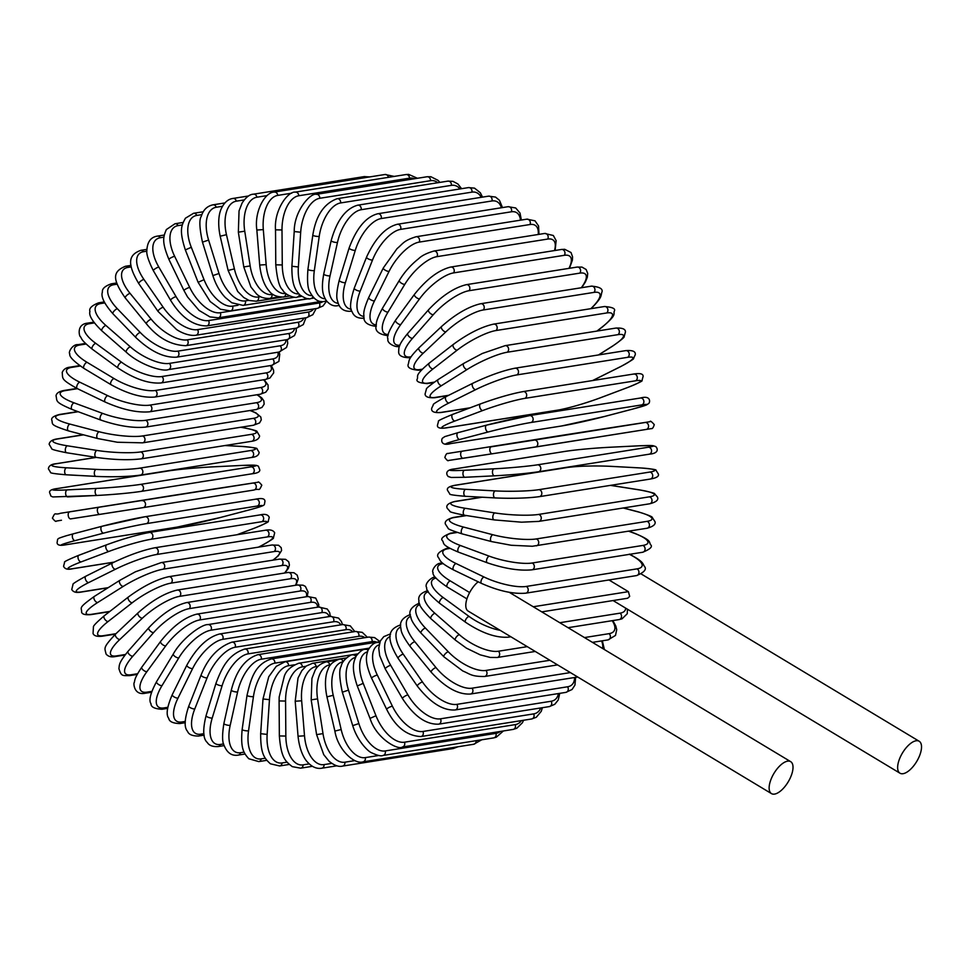 <?xml version="1.0" encoding="UTF-8"?>
<svg xmlns="http://www.w3.org/2000/svg" width="968" height="968" viewBox="0 0 968 968"><rect width="100%" height="100%" fill="white"/><g stroke="black" fill="none" stroke-linecap="round" stroke-linejoin="round"><path stroke-width="1.45" d="M478.156 581.792A18.634 8.288 121 0 0 467.713 596.675A18.634 8.288 121 0 0 468.113 611.05L771.46 793.603A18.634 8.288 121 0 0 791.086 776.046A18.634 8.288 121 0 0 790.687 761.659A18.634 8.288 121 0 0 771.06 779.228A18.634 8.288 121 0 0 771.46 793.603M899.562 758.815A18.634 8.288 121 0 0 899.974 773.202A18.634 8.288 121 0 0 919.6 755.645A18.634 8.288 121 0 0 919.189 741.258A18.634 8.288 121 0 0 899.562 758.815M608.969 579.965L628.401 591.654L629.684 596.409L627.663 598.236L541.778 611.873M271.258 365.456L273.593 370.284L273.666 372.898L269.963 377.992L265.413 379.48L154.674 397.061C142.272 398.029 127.715 393.903 111.005 384.683L84.022 368.445A3.521 1.561 -59 0 1 84.192 365.178A3.521 1.561 -59 0 1 87.059 362.322L114.055 378.561A31.654 9.922 21.6 0 0 155.352 390.479L266.091 372.898A31.654 9.922 21.6 0 0 270.423 365.577M86.079 344.003L79.775 345.007A31.654 9.922 21.6 0 0 87.059 362.322M79.775 345.007A3.521 2.952 -99 0 0 77.997 344.644L85.523 343.446M265.413 379.48A3.521 2.952 -99 0 0 266.091 372.898M154.674 397.061A3.521 2.952 -99 0 0 155.352 390.479M111.005 384.683A3.521 1.561 -59 0 1 111.175 381.416A3.521 1.561 -59 0 1 114.055 378.561M80.259 366.013L71.668 367.38A3.521 2.952 -99 0 0 70.12 367.138C66.175 367.537 63.537 369.304 62.206 372.45C62.968 378.754 60.343 379.081 77.307 388.604A3.521 1.658 -64.3 0 1 77.113 385.228A3.521 1.658 -64.3 0 1 79.824 382.203L107.775 395.682A31.654 8.664 17 0 0 149.943 405.108L260.695 387.527A31.654 8.664 17 0 0 263.538 379.771M71.668 367.38A31.654 8.664 17 0 0 79.824 382.203M77.307 388.604L105.258 402.083A3.521 1.658 -64.3 0 1 105.076 398.707A3.521 1.658 -64.3 0 1 107.775 395.682M105.258 402.083C122.343 409.633 137.093 412.888 149.508 411.811A3.521 2.952 -99 0 0 149.943 405.108M149.508 411.811L260.247 394.23A3.521 2.952 -99 0 0 260.695 387.527M77.44 388.676L65.279 390.612A3.521 2.952 -99 0 0 63.985 390.479C58.987 391.459 56.338 393.25 56.047 395.851C57.402 401.345 54.172 401.768 72.152 409.488A3.521 1.73 -69.7 0 1 71.596 406.04A3.521 1.73 -69.7 0 1 74.1 402.857L102.814 413.457A31.654 7.333 12.5 0 0 145.672 420.293L256.411 402.712A31.654 7.333 12.5 0 0 256.907 394.762M72.624 409.537A3.521 1.73 -69.7 0 1 72.152 409.488L100.853 420.088A3.521 1.73 -69.7 0 1 100.309 416.639A3.521 1.73 -69.7 0 1 102.814 413.457M65.279 390.612A31.654 7.333 12.5 0 0 74.1 402.857M101.337 420.136A3.521 1.73 -69.7 0 1 100.853 420.088C118.193 425.956 133.076 428.292 145.478 427.106A3.521 2.952 -99 0 0 145.672 420.293M145.478 427.106L256.217 409.524A3.521 2.952 -99 0 0 256.411 402.712M78.214 411.727L60.657 414.522A3.521 2.952 -99 0 0 59.617 414.461C53.966 415.889 51.316 417.668 51.679 419.834C53.446 424.19 48.243 424.299 68.595 430.929A3.521 1.791 -75.3 0 1 67.651 427.445A3.521 1.791 -75.3 0 1 69.974 424.105L99.22 431.764A31.654 5.953 8.1 0 0 142.55 435.951L253.301 418.358A31.654 5.953 8.1 0 0 249.877 410.529M68.994 430.941A3.521 1.791 -75.3 0 1 68.595 430.929L97.841 438.577A3.521 1.791 -75.3 0 1 96.909 435.104A3.521 1.791 -75.3 0 1 99.22 431.764M60.657 414.522A31.654 5.953 8.1 0 0 69.974 424.105M98.24 438.601A3.521 1.791 -75.3 0 1 97.841 438.577L117.322 442.243L142.611 442.836A3.521 2.952 -99 0 0 142.55 435.951M142.611 442.836L253.362 425.254A3.521 2.952 -99 0 0 253.301 418.358M83.563 434.85L57.838 438.928A3.521 2.952 -99 0 0 57.051 438.928C52.32 439.629 49.683 441.384 49.126 444.215L51.727 448.668C51.207 449.309 56.192 450.677 66.659 452.758A3.521 1.851 -81.1 0 1 65.34 449.285A3.521 1.851 -81.1 0 1 67.433 445.812L97.006 450.447A31.654 4.513 3.8 0 0 140.614 451.935L251.365 434.354A31.654 4.513 3.8 0 0 241.758 427.469L240.584 427.287M66.974 452.758A3.521 1.851 -81.1 0 1 66.659 452.758L96.219 457.404A3.521 1.851 -81.1 0 1 94.9 453.931A3.521 1.851 -81.1 0 1 97.006 450.447M57.838 438.928A31.654 4.513 3.8 0 0 67.433 445.812M96.534 457.392A3.521 1.851 -81.1 0 1 96.219 457.404C113.728 459.836 128.635 460.332 140.941 458.88A3.521 2.952 -99 0 0 140.614 451.935M140.941 458.88L251.68 441.299A3.521 2.952 -99 0 0 251.365 434.354M242.375 427.566A3.521 1.851 98.9 0 0 242.073 427.469A3.521 1.851 98.9 0 0 241.758 427.469M96.231 457.404L56.846 463.648A3.521 2.952 -99 0 0 56.325 463.684C51.316 464.132 48.678 465.85 48.4 468.839L50.578 472.36C49.707 473.037 54.982 473.848 66.368 474.804A3.521 1.888 -86.9 0 1 64.662 471.392A3.521 1.888 -86.9 0 1 66.526 467.798L96.183 469.395A31.654 3.049 -0.4 0 0 139.876 468.125L250.627 450.543A31.654 3.049 -0.4 0 0 240.947 446.405L224.915 445.546M95.808 476.365L66.586 474.792A3.521 1.888 -86.9 0 1 66.368 474.804L96.026 476.401A3.521 1.888 -86.9 0 1 94.32 472.989A3.521 1.888 -86.9 0 1 96.183 469.395M56.846 463.648A31.654 3.049 -0.4 0 0 66.526 467.798M250.676 457.549A3.521 2.952 -99 0 0 251.208 457.525L140.457 475.106A3.521 2.952 -99 0 1 139.936 475.131A31.654 3.049 179.6 0 1 96.231 476.389A3.521 1.888 -86.9 0 1 96.026 476.401C113.45 477.139 128.26 476.704 140.457 475.106A3.521 2.952 -99 0 0 139.876 468.125M225.024 445.522L241.165 446.393C252.551 447.349 257.815 448.16 256.956 448.837L259.134 452.358C258.855 455.347 256.205 457.065 251.208 457.525A3.521 2.952 -99 0 0 250.627 450.543M97.115 495.447L67.82 496.886A3.521 1.9 -92.8 0 1 67.712 496.899A3.521 1.9 -92.8 0 1 65.642 493.583A3.521 1.9 -92.8 0 1 67.252 489.893L96.776 488.429A31.654 1.561 -4.7 0 0 140.348 484.423L251.087 466.842A31.654 1.561 -4.7 0 0 241.54 465.451L212.016 466.903A31.654 1.561 -4.7 0 0 168.444 470.92L57.693 488.501A3.521 2.952 -99 0 0 57.16 488.586M57.693 488.501A31.654 1.561 -4.7 0 0 67.252 489.893M212.234 466.903A3.521 1.9 87.2 0 0 212.125 466.891C194.895 467.859 180.242 469.202 168.178 470.944L57.427 488.525C51.982 489.118 49.368 490.437 49.574 492.482L50.965 496.161L52.865 496.947L97.236 495.447C114.466 494.491 129.119 493.135 141.183 491.393A3.521 2.952 -99 0 1 140.917 491.417A31.654 1.561 175.3 0 1 97.344 495.434A3.521 1.9 -92.8 0 1 97.236 495.447A3.521 1.9 -92.8 0 1 95.154 492.131A3.521 1.9 -92.8 0 1 96.776 488.429M251.668 473.836A3.521 2.952 -99 0 0 251.934 473.812L141.183 491.393A3.521 2.952 -99 0 0 140.348 484.423M241.758 465.439A3.521 1.9 87.2 0 0 241.649 465.439L256.496 465.39L258.396 466.177L259.787 469.867C259.993 471.912 257.379 473.219 251.934 473.812A3.521 2.952 -99 0 0 251.087 466.842M212.016 466.903A3.521 1.9 87.2 0 1 212.125 466.891L241.649 465.439A3.521 1.9 87.2 0 0 241.54 465.451M143.119 507.619L253.846 490.05C260.162 487.811 258.359 492.373 261.808 485.198C259.533 482.342 258.226 481.374 257.887 482.27L214.376 488.949A3.521 1.912 81.2 0 0 214.364 488.949L171.106 495.713A3.521 2.952 81 0 1 171.106 495.713L60.367 513.294A3.521 2.952 -99 0 0 60.355 513.294L252.757 483.092L60.367 513.294C54.051 515.533 55.854 510.959 52.405 518.134C54.68 520.99 55.987 521.97 56.325 521.074L61.456 520.24M98.76 507.438A3.521 1.912 -98.8 0 0 97.417 511.201A3.521 1.912 -98.8 0 0 99.837 514.383A3.521 1.912 -98.8 0 1 99.837 514.383L143.107 507.631A3.521 2.952 -99 0 0 143.107 507.631L70.688 518.884A3.521 1.912 -98.8 0 1 68.256 515.702A3.521 1.912 -98.8 0 1 69.599 511.939M252.757 483.092A3.521 2.952 -99 0 1 253.846 490.05L143.107 507.631A3.521 2.952 -99 0 0 142.018 500.674M177.192 527.088A31.654 1.44 167 0 0 219.917 517.626L248.486 510.112A31.654 1.44 167 0 0 257.198 506.046L146.458 523.627A31.654 1.44 167 0 0 103.721 533.09L75.153 540.604A3.521 1.912 -104.7 0 1 72.491 537.579A3.521 1.912 -104.7 0 1 73.459 533.779L66.223 535.776C55.781 539.14 58.128 538.281 57.1 542.395C56.979 545.202 60.016 545.976 66.199 544.718A3.521 2.952 -99 0 0 66.441 544.669L177.192 527.088A3.521 2.952 81 0 1 176.696 527.161M75.153 540.604A31.654 1.44 167 0 0 66.441 544.669M103.721 533.09A3.521 1.912 -104.7 0 1 101.071 530.065A3.521 1.912 -104.7 0 1 102.039 526.265L73.459 533.779A3.521 1.912 -104.7 0 1 73.568 533.755L101.942 526.302M257.198 506.046A3.521 2.952 -99 0 0 255.854 499.149L145.103 516.731L102.039 526.265A3.521 1.912 -104.7 0 1 102.136 526.241A31.654 1.44 -13 0 1 144.861 516.779A3.521 2.952 -99 0 1 146.458 523.627M248.486 510.112A3.521 1.912 75.3 0 0 248.594 510.088L255.83 508.091C266.273 504.727 263.925 505.586 264.954 501.472C265.075 498.665 262.038 497.891 255.854 499.149A3.521 2.952 -99 0 0 255.612 499.198M236.966 534.747L253.713 528.431A31.654 2.928 162.7 0 0 261.711 521.716L150.96 539.297A31.654 2.928 162.7 0 0 108.96 551.409L81.179 561.888A3.521 1.888 -110.7 0 1 78.311 559.02A3.521 1.888 -110.7 0 1 78.904 555.245C68.232 559.637 63.477 561.972 64.614 562.263L63.573 566.304C64.783 569.087 67.833 569.898 72.709 568.736A3.521 2.952 -99 0 0 73.193 568.603L114.127 562.106M81.179 561.888A31.654 2.928 162.7 0 0 73.193 568.603M108.96 551.409A3.521 1.888 -110.7 0 1 106.093 548.553A3.521 1.888 -110.7 0 1 106.674 544.778L78.904 555.245A3.521 1.888 -110.7 0 1 79.098 555.196L106.492 544.875M150.96 539.297A3.521 2.952 -99 0 0 149.375 532.473C137.287 534.723 123.057 538.825 106.674 544.778A3.521 1.888 -110.7 0 1 106.879 544.73A31.654 2.928 -17.3 0 1 148.878 532.606M261.711 521.716A3.521 2.952 -99 0 0 260.114 514.891L149.375 532.473M258.432 547.15L260.259 546.23A31.654 4.404 158.5 0 0 267.337 536.925L156.586 554.507A31.654 4.404 158.5 0 0 115.495 569.22L88.729 582.554A3.521 1.851 -116.5 0 1 85.68 579.88A3.521 1.851 -116.5 0 1 85.886 576.178C76.472 581.369 72.189 584.103 73.023 584.382L71.753 589.536C73.217 592.101 76.266 592.961 80.925 592.101A3.521 2.952 -99 0 0 81.651 591.871L108.222 587.649M88.729 582.554A31.654 4.404 158.5 0 0 81.651 591.871M115.495 569.22A3.521 1.851 -116.5 0 1 112.445 566.546A3.521 1.851 -116.5 0 1 112.651 562.832L85.886 576.178A3.521 1.851 -116.5 0 1 86.176 576.081M156.586 554.507A3.521 2.952 -99 0 0 154.759 547.791C142.623 550.211 128.587 555.221 112.651 562.832A3.521 1.851 -116.5 0 1 112.941 562.735M267.337 536.925A3.521 2.952 -99 0 0 265.51 530.21L154.759 547.791M272.807 560.182A31.654 5.832 154.2 0 0 274.041 551.578L163.302 569.16A31.654 5.832 154.2 0 0 123.299 586.366L97.744 602.483A3.521 1.803 -122.2 0 1 94.525 600.003A3.521 1.803 -122.2 0 1 94.368 596.397C76.932 608.872 82.002 607.323 81.59 611.982C81.905 614.196 84.978 615.079 90.81 614.644A3.521 2.952 -99 0 0 91.754 614.281L109.856 611.413M97.744 602.483A31.654 5.832 154.2 0 0 91.754 614.281M123.299 586.366A3.521 1.803 -122.2 0 1 120.068 583.885A3.521 1.803 -122.2 0 1 119.911 580.28L94.368 596.397M163.302 569.16A3.521 2.952 -99 0 0 161.245 562.577L135.435 571.785L119.911 580.28M274.041 551.578A3.521 2.952 -99 0 0 271.984 544.996L161.245 562.577M284.483 573.044A31.654 7.224 149.8 0 0 281.773 565.554L171.021 583.135A31.654 7.224 149.8 0 0 132.289 602.725L108.15 621.492A3.521 1.742 -127.9 0 1 104.786 619.217A3.521 1.742 -127.9 0 1 104.278 615.757C96.74 622.255 93.122 625.969 93.436 626.913L93.049 633.52C93.993 635.879 97.066 636.775 102.269 636.194A3.521 2.952 -99 0 0 103.431 635.673L115.978 633.689M108.15 621.492A31.654 7.224 149.8 0 0 103.431 635.673M132.289 602.725A3.521 1.742 -127.9 0 1 128.925 600.45A3.521 1.742 -127.9 0 1 128.405 596.99L104.278 615.757M171.021 583.135A3.521 2.952 -99 0 0 168.747 576.698C156.586 579.409 143.143 586.172 128.405 596.99M281.773 565.554A3.521 2.952 -99 0 0 279.498 559.117L168.747 576.698M295.434 585.289A31.654 8.555 145.3 0 0 290.473 578.743L179.721 596.324A31.654 8.555 145.3 0 0 142.417 618.165L119.875 639.437A3.521 1.658 -133.3 0 1 116.378 637.38A3.521 1.658 -133.3 0 1 115.531 634.1C102.245 648.318 104.859 647.822 106.02 653.945C108.077 656.51 111.138 657.381 115.216 656.57A3.521 2.952 -99 0 0 116.596 655.88L125.416 654.489M119.875 639.437A31.654 8.555 145.3 0 0 116.596 655.88M142.417 618.165A3.521 1.658 -133.3 0 1 138.932 616.108A3.521 1.658 -133.3 0 1 138.085 612.829L115.531 634.1L102.269 636.194M179.721 596.324A3.521 2.952 -99 0 0 177.241 590.069C165.104 592.888 152.049 600.475 138.085 612.829M290.473 578.743A3.521 2.952 -99 0 0 287.992 572.487L177.241 590.069M306.372 596.724A31.654 9.825 140.7 0 0 300.068 591.049L189.317 608.63A31.654 9.825 140.7 0 0 153.609 632.588L132.822 656.207A3.521 1.573 -138.7 0 1 129.228 654.368A3.521 1.573 -138.7 0 1 128.066 651.295C118.217 663.407 119.5 665.137 118.919 668.646C121.436 676.608 122.355 675.531 129.567 675.64A3.521 2.952 -99 0 0 131.128 674.756L137.589 673.728M132.822 656.207A31.654 9.825 140.7 0 0 131.128 674.756M153.609 632.588A3.521 1.573 -138.7 0 1 150.004 630.749A3.521 1.573 -138.7 0 1 148.854 627.675L128.066 651.295M189.317 608.63A3.521 2.952 -99 0 0 186.655 602.568C174.555 605.472 161.958 613.845 148.854 627.675M300.068 591.049A3.521 2.952 -99 0 0 297.394 584.987L186.655 602.568M317.54 607.202A31.654 11.023 136 0 0 310.486 602.374L199.735 619.956A31.654 11.023 136 0 0 165.758 645.862L146.906 671.647A3.521 1.476 -143.8 0 1 143.203 670.025A3.521 1.476 -143.8 0 1 141.776 667.194C133.862 679.1 135.109 679.935 134.274 682.573C133.33 682.73 133.766 695.677 145.2 693.245A3.521 2.952 -99 0 0 146.942 692.144L151.855 691.37M146.906 671.647A31.654 11.023 136 0 0 146.942 692.144M165.758 645.862A3.521 1.476 -143.8 0 1 162.067 644.24A3.521 1.476 -143.8 0 1 160.627 641.409L141.776 667.194M199.735 619.956A3.521 2.952 -99 0 0 196.903 614.111C184.864 617.088 172.776 626.187 160.627 641.409M310.486 602.374A3.521 2.952 -99 0 0 307.642 596.53L196.903 614.111M329.023 616.604A31.654 12.136 131.2 0 0 321.654 612.635L210.915 630.216A31.654 12.136 131.2 0 0 178.79 657.901L161.995 685.646A3.521 1.355 -148.8 0 1 158.232 684.255A3.521 1.355 -148.8 0 1 156.55 681.69C150.427 693.136 148.576 700.493 151.02 703.76C150.923 707.015 154.59 708.854 162.007 709.266A3.521 2.952 -99 0 0 163.894 707.923L167.863 707.293M161.995 685.646A31.654 12.136 131.2 0 0 163.894 707.923M178.79 657.901A3.521 1.355 -148.8 0 1 175.014 656.51A3.521 1.355 -148.8 0 1 173.332 653.932L156.55 681.69M210.915 630.216A3.521 2.952 -99 0 0 207.914 624.602C201.816 624.118 181.984 638.348 173.332 653.932M321.654 612.635A3.521 2.952 -99 0 0 318.654 607.021L207.914 624.602M340.796 624.868A31.654 13.153 126.2 0 0 333.488 621.759L222.737 639.34A31.654 13.153 126.2 0 0 192.596 668.598L178.003 698.11A3.521 1.234 -153.7 0 1 174.167 696.948A3.521 1.234 -153.7 0 1 172.268 694.661C166.992 706.894 165.831 714.795 168.759 718.377C169.255 721.632 172.945 723.35 179.842 723.556A3.521 2.952 -99 0 0 181.875 721.971L185.299 721.426M178.003 698.11A31.654 13.153 126.2 0 0 181.875 721.971M192.596 668.598A3.521 1.234 -153.7 0 1 188.76 667.436A3.521 1.234 -153.7 0 1 186.86 665.149L172.268 694.661M222.737 639.34A3.521 2.952 -99 0 0 219.615 633.98C207.563 637.138 196.649 647.531 186.86 665.149M333.488 621.759A3.521 2.952 -99 0 0 330.354 616.398L219.615 633.98M352.788 631.898A31.654 14.072 121 0 0 345.891 629.672L235.151 647.253A31.654 14.072 121 0 0 207.079 677.89L194.786 708.939A3.521 1.101 -158.4 0 1 190.902 707.995A3.521 1.101 -158.4 0 1 188.821 706.011C184.416 719.115 183.993 727.549 187.538 731.324C188.687 734.494 192.366 736.067 198.585 736.031A3.521 2.952 -99 0 0 200.727 734.18L203.946 733.659M194.786 708.939A31.654 14.072 121 0 0 200.727 734.18M207.079 677.89A3.521 1.101 -158.4 0 1 203.195 676.947A3.521 1.101 -158.4 0 1 201.114 674.974L188.821 706.011M235.151 647.253A3.521 2.952 -99 0 0 231.897 642.147C218.175 647.023 207.914 657.962 201.114 674.974M345.891 629.672A3.521 2.952 -99 0 0 342.648 624.566L231.897 642.147M364.875 637.682A31.654 14.883 115.7 0 0 358.777 636.303L248.026 653.884A31.654 14.883 115.7 0 0 222.12 685.695L212.222 718.038A3.521 0.968 -163 0 1 208.314 717.324A3.521 0.968 -163 0 1 206.063 715.667C202.602 729.787 203.002 738.729 207.273 742.504C209.136 745.517 212.742 746.872 218.09 746.57A3.521 2.952 -99 0 0 220.329 744.452L223.62 743.92M212.222 718.038A31.654 14.883 115.7 0 0 220.329 744.452M222.12 685.695A3.521 0.968 -163 0 1 218.199 684.981A3.521 0.968 -163 0 1 215.961 683.323L206.063 715.667M248.026 653.884A3.521 2.952 -99 0 0 244.686 649.068C227.419 654.888 221.575 668.767 215.961 683.323M358.777 636.303A3.521 2.952 -99 0 0 355.425 631.487L244.686 649.068M376.794 642.183A31.654 15.585 110.3 0 0 372.039 641.615L261.299 659.208A31.654 15.585 110.3 0 0 237.608 691.963L230.19 725.347A3.521 0.811 -167.5 0 1 226.246 724.863A3.521 0.811 -167.5 0 1 223.886 723.532C222.12 734.676 222.168 741.899 224.019 745.227C227.069 752.898 231.8 756.19 238.201 755.113A3.521 2.952 -99 0 0 240.524 752.705L244.13 752.136M230.19 725.347A31.654 15.585 110.3 0 0 240.524 752.705M237.608 691.963A3.521 0.811 -167.5 0 1 233.663 691.467A3.521 0.811 -167.5 0 1 231.304 690.136L223.886 723.532M261.299 659.208A3.521 2.952 -99 0 0 257.875 654.67C245.17 658.76 236.313 670.582 231.304 690.136M372.039 641.615A3.521 2.952 -99 0 0 368.614 637.089L257.875 654.67M369.111 648.185L274.839 663.153A31.654 16.166 104.7 0 0 253.434 696.633L248.546 730.816A3.521 0.665 -171.9 0 1 244.589 730.55A3.521 0.665 -171.9 0 1 242.133 729.557C240.487 748.385 243.573 752.886 248.8 758.755L258.783 761.598A3.521 2.952 -99 0 0 261.154 758.888L265.329 758.222M248.546 730.816A31.654 16.166 104.7 0 0 261.154 758.888M253.434 696.633A3.521 0.665 -171.9 0 1 249.478 696.355A3.521 0.665 -171.9 0 1 247.022 695.363L242.133 729.557M274.839 663.153A3.521 2.952 -99 0 0 271.355 658.918C254.826 664.338 250.918 678.677 247.022 695.363M294.272 664.81L288.561 665.718A31.654 16.613 98.9 0 0 269.455 699.67L267.144 734.397L260.67 733.696C260.549 754.157 264.433 758.259 270.399 763.8L279.655 765.966A3.521 2.952 -99 0 0 282.063 762.953L287.072 762.155M267.144 734.397A31.654 16.613 98.9 0 0 282.063 762.953M269.455 699.67L262.993 698.969L260.67 733.696M288.561 665.718A3.521 2.952 -99 0 0 285.052 661.773L276.255 666.335L268.753 676.765L262.993 698.969M305.912 666.299L302.343 666.867A31.654 16.952 93.1 0 0 285.572 701.062L285.838 736.067L279.353 735.934C281.119 758.331 285.584 761.32 292.251 766.632L300.673 768.181A3.521 2.952 -99 0 0 303.093 764.865L309.24 763.885M285.838 736.067A31.654 16.952 93.1 0 0 303.093 764.865M285.572 701.062L279.099 700.929L279.353 735.934M302.343 666.867A3.521 2.952 -99 0 0 298.834 663.225C291.065 666.202 286.238 670.509 284.326 676.172L279.183 696.984L279.099 700.929M318.194 666.262L316.1 666.589A31.654 17.146 87.2 0 0 301.653 700.796L304.509 735.801L298.047 736.237C299.729 752.039 305.126 759.662 307.485 762.082C311.974 766.995 316.705 769.04 321.679 768.229A3.521 2.952 -99 0 0 324.074 764.611L331.758 763.389M304.509 735.801A31.654 17.146 87.2 0 0 324.074 764.611M301.653 700.796L295.204 701.231L298.047 736.237M316.1 666.589A3.521 2.952 -99 0 0 312.603 663.261L306.19 666.081L301.822 670.679L298.011 678.084L295.204 701.231M330.693 664.75L329.725 664.895A31.654 17.218 81.2 0 0 317.577 698.872L322.997 733.623L316.596 734.615L323.736 754.665L328.999 761.175C334.202 765.446 338.703 767.092 342.503 766.111A3.521 2.952 -99 0 0 344.874 762.191L354.711 760.63M322.997 733.623A31.654 17.218 81.2 0 0 344.874 762.191M455.129 747.223A3.521 2.952 81 0 1 453.254 748.53L342.503 766.111M317.577 698.872L311.188 699.864L316.596 734.615M329.725 664.895A3.521 2.952 -99 0 0 326.252 661.882C320.723 663.443 316.959 666.371 314.975 670.63L311.926 678.399L311.188 699.864M343.18 661.785L343.096 661.797A31.654 17.158 75.3 0 0 333.222 695.302L341.159 729.521L334.88 731.07C337.868 749.764 354.373 764.708 363 761.852A3.521 2.952 -99 0 0 365.299 757.617L378.815 755.476M341.159 729.521A31.654 17.158 75.3 0 0 365.299 757.617M476.147 740.677A3.521 2.952 81 0 1 473.739 744.259L363 761.852M333.222 695.302L326.942 696.851L334.88 731.07M343.096 661.797A3.521 2.952 -99 0 0 339.683 659.075C333.234 661.289 329.362 664.689 328.079 669.299C326.579 672.288 323.723 681.218 326.942 696.851M383.001 755.463A3.521 2.952 -99 0 0 385.228 750.938L495.967 733.357A3.521 2.952 81 0 1 493.74 737.882L383.001 755.463C381.162 756.383 377.339 755.488 371.555 752.753C368.155 751.543 357.458 741.161 352.727 725.637L358.862 723.556A31.654 16.976 69.3 0 0 385.228 750.938M355.474 657.453A31.654 16.976 69.3 0 0 348.48 690.111L358.862 723.556M495.967 733.357A31.654 16.976 69.3 0 0 500.287 731.469M348.48 690.111L342.333 692.205L352.727 725.637M355.861 656.655A3.521 2.952 -99 0 0 352.8 654.9C352.425 653.569 342.006 659.547 341.184 666.286C338.933 669.662 339.32 678.302 342.333 692.205M402.361 747.006A3.521 2.952 -99 0 0 404.491 742.202L515.23 724.621A3.521 2.952 81 0 1 513.101 729.424L402.361 747.006C398.671 750.466 376.6 739.225 370.03 718.377L375.983 715.751A31.654 16.65 63.5 0 0 404.491 742.202M367.477 651.779A31.654 16.65 63.5 0 0 363.206 683.347L375.983 715.751M515.23 724.621A31.654 16.65 63.5 0 0 521.449 720.591M363.206 683.347L357.265 685.973L370.03 718.377M368.009 650.327A3.521 2.952 -99 0 0 365.493 649.359C363.169 648.947 360.072 651.174 356.2 656.026C353.925 661.507 350.779 666.371 357.265 685.973M420.935 736.551A3.521 2.952 -99 0 0 422.931 731.469L533.683 713.888A3.521 2.952 81 0 1 531.674 718.97L420.935 736.551C406.826 735.958 395.404 726.871 386.656 709.314A3.521 0.653 154.2 0 1 388.688 707.632A3.521 0.653 154.2 0 1 392.379 706.168A31.654 16.202 57.8 0 0 422.931 731.469M379.081 644.785A31.654 16.202 57.8 0 0 377.314 675.059L392.379 706.168M533.683 713.888A31.654 16.202 57.8 0 0 540.737 707.947M377.314 675.059A3.521 0.653 154.2 0 0 373.636 676.523A3.521 0.653 154.2 0 0 371.591 678.205L386.656 709.314M379.541 642.933A3.521 2.952 -99 0 0 377.665 642.498C374.362 642.425 371.18 644.966 368.094 650.133C366.315 655.566 364.307 661.192 371.591 678.205M438.564 724.173A3.521 2.952 -99 0 0 440.428 718.825L551.179 701.243A3.521 2.952 81 0 1 549.316 706.592L438.564 724.173C425.896 724.609 413.868 716.066 402.458 698.545A3.521 0.799 149.8 0 1 404.309 696.573A3.521 0.799 149.8 0 1 407.915 694.891A31.654 15.633 52.1 0 0 440.428 718.825M390.213 636.52A31.654 15.633 52.1 0 0 390.685 665.306L407.915 694.891M551.179 701.243A31.654 15.633 52.1 0 0 558.427 693.56M390.685 665.306A3.521 0.799 149.8 0 0 387.091 666.976A3.521 0.799 149.8 0 0 385.24 668.948L402.458 698.545M390.455 634.488A3.521 2.952 -99 0 0 389.233 634.379L383.764 636.666L380.327 640.949L378.754 648.185L379.674 655.639L385.24 668.948M455.141 709.955A3.521 2.952 -99 0 0 456.836 704.365L567.587 686.784A3.521 2.952 81 0 1 565.881 692.374L455.141 709.955C443.054 710.754 430.457 702.816 417.353 686.13A3.521 0.956 145.3 0 1 418.987 683.88A3.521 0.956 145.3 0 1 422.496 682.004A31.654 14.943 46.7 0 0 456.836 704.365M400.764 626.998A31.654 14.943 46.7 0 0 403.233 654.162L422.496 682.004M567.587 686.784A31.654 14.943 46.7 0 0 574.532 677.515M403.233 654.162A3.521 0.956 145.3 0 0 399.724 656.038A3.521 0.956 145.3 0 0 398.078 658.288L417.353 686.13M400.74 625.05A3.521 2.952 -99 0 0 400.099 625.062C388.834 629.236 385.179 636.884 398.078 658.288M410.674 616.313A31.654 14.145 41.3 0 0 414.836 641.724L435.999 667.605A3.521 1.089 140.7 0 0 432.587 669.675A3.521 1.089 140.7 0 0 431.196 672.191C445.244 687.534 458.36 694.806 470.521 694.02A3.521 2.952 -99 0 0 472.045 688.188L570.358 672.578M435.999 667.605A31.654 14.145 41.3 0 0 472.045 688.188M414.836 641.724A3.521 1.089 140.7 0 0 411.424 643.805A3.521 1.089 140.7 0 0 410.033 646.309L431.196 672.191M410.396 614.595A3.521 2.952 -99 0 0 410.178 614.62C402.107 617.79 399.046 622.557 401.006 628.946C400.994 632.261 404.007 638.045 410.033 646.309M419.858 604.528A31.654 13.237 36.2 0 0 425.424 628.063L448.317 651.791A3.521 1.222 136 0 0 445.026 654.065A3.521 1.222 136 0 0 443.901 656.812L462.825 671.005C470.133 673.946 471.126 676.608 484.593 676.487A3.521 2.952 -99 0 0 485.924 670.437L549.921 660.273M448.317 651.791A31.654 13.237 36.2 0 0 485.924 670.437M602.483 648.415A31.654 13.237 36.2 0 0 601.576 640.925M425.424 628.063A3.521 1.222 136 0 0 422.133 630.35A3.521 1.222 136 0 0 421.007 633.084L443.901 656.812M419.398 603.125L419.398 603.125C410.892 606.912 408.072 611.667 410.928 617.378C411.182 620.403 414.546 625.643 421.007 633.084M428.316 591.738A31.654 12.221 31.2 0 0 434.922 613.301L459.364 634.693A3.521 1.343 131.2 0 0 456.194 637.162A3.521 1.343 131.2 0 0 455.371 640.114L466.37 648.124L480.201 654.84L490.219 657.441L497.237 657.49A3.521 2.952 -99 0 0 498.375 651.234L527.27 646.648M459.364 634.693A31.654 12.221 31.2 0 0 498.375 651.234M584.466 637.573L609.114 633.653A3.521 2.952 81 0 1 607.989 639.909L592.452 642.365M609.114 633.653A31.654 12.221 31.2 0 0 612.212 620.67M434.922 613.301A3.521 1.343 131.2 0 0 431.752 615.781A3.521 1.343 131.2 0 0 430.929 618.734L455.371 640.114M427.699 590.661L427.735 590.649A3.521 2.952 -99 0 0 427.699 590.661C420.717 592.912 417.801 596.324 418.975 600.874C417.994 603.79 421.975 609.743 430.929 618.734M525.806 593.166A3.521 2.952 -99 0 0 526.241 586.451L636.98 568.869A3.521 2.952 81 0 1 636.545 575.585L525.806 593.166C513.391 594.231 498.641 590.988 481.556 583.426A3.521 1.658 115.7 0 1 481.374 580.05A3.521 1.658 115.7 0 1 484.073 577.025A31.654 8.664 17 0 0 526.241 586.451M450.023 548.396L447.966 548.735A31.654 8.664 17 0 0 456.109 563.558L484.073 577.025M636.98 568.869A31.654 8.664 17 0 0 629.454 554.349M456.109 563.558A3.521 1.658 115.7 0 0 453.411 566.582A3.521 1.658 115.7 0 0 453.605 569.958L481.556 583.426M447.966 548.735A3.521 2.952 -99 0 0 446.417 548.493C438.552 551.784 435.963 554.906 438.673 557.87C440.452 560.702 439.424 562.456 453.605 569.958M559.794 622.714L620.04 613.155A31.654 11.12 26.3 0 0 625.594 608.086M436.036 578.053A31.654 11.12 26.3 0 0 443.235 597.558L469.056 616.434A31.654 11.12 26.3 0 0 500.141 630.325M620.04 613.155A3.521 2.952 81 0 1 619.133 619.58L568.047 627.688M510.85 636.762L508.381 637.162A3.521 2.952 -99 0 0 509.979 636.242M443.235 597.558A3.521 1.464 126.2 0 0 440.21 600.221A3.521 1.464 126.2 0 0 439.702 603.342C430.324 595.489 425.993 590.286 426.706 587.721C423.621 583.414 433.253 575.948 435.007 577.339M469.056 616.434A3.521 1.464 126.2 0 0 466.031 619.096A3.521 1.464 126.2 0 0 465.511 622.23L439.702 603.342M533.271 606.755L628.401 591.654M443.175 563.594L443.041 563.606A31.654 9.922 21.6 0 0 450.326 580.933L469.637 592.549M450.326 580.933A3.521 1.561 121 0 0 447.446 583.777A3.521 1.561 121 0 0 447.276 587.044L466.927 598.865M443.041 563.606A3.521 2.952 -99 0 0 441.263 563.243C435.915 562.589 431.135 571.156 433.083 572.439C432.188 575.077 436.919 579.941 447.276 587.044M531.952 569.825A3.521 2.952 -99 0 0 532.134 563.013L642.885 545.432A3.521 2.952 81 0 1 642.691 552.244L531.952 569.825C519.538 571.011 504.667 568.676 487.327 562.807A3.521 1.73 110.3 0 1 486.771 559.359A3.521 1.73 110.3 0 1 489.288 556.176A31.654 7.333 12.5 0 0 532.134 563.013M457.235 532.461L451.741 533.332A31.654 7.333 12.5 0 0 460.574 545.565L489.288 556.176M642.885 545.432A31.654 7.333 12.5 0 0 634.052 533.186L628.619 531.178M460.574 545.565A3.521 1.73 110.3 0 0 458.058 548.759A3.521 1.73 110.3 0 0 458.614 552.208L487.327 562.807M451.741 533.332A3.521 2.952 -99 0 0 450.447 533.199C442.993 536.224 440.331 538.704 442.473 540.664C444.687 543.532 440.21 544.512 458.614 552.208M634.052 533.186A3.521 1.73 -69.7 0 1 634.524 533.235L628.873 531.142M536.32 545.843A3.521 2.952 -99 0 0 536.26 538.946L646.999 521.365A3.521 2.952 81 0 1 647.06 528.25L532.327 546.255L511.201 545.262L491.538 541.584A3.521 1.791 104.7 0 1 490.607 538.099A3.521 1.791 104.7 0 1 492.918 534.76A31.654 5.953 8.1 0 0 536.26 538.946M466.624 515.569L454.355 517.517A31.654 5.953 8.1 0 0 463.672 527.1L492.918 534.76M646.999 521.365A31.654 5.953 8.1 0 0 637.682 511.782L623.198 507.982M463.672 527.1A3.521 1.791 104.7 0 0 461.361 530.452A3.521 1.791 104.7 0 0 462.293 533.925L491.538 541.584M454.355 517.517A3.521 2.952 -99 0 0 453.314 517.469C447.168 519.175 444.518 521.365 445.365 524.039L448.124 528.274C447.845 529 452.576 530.887 462.293 533.925M637.682 511.782A3.521 1.791 -75.3 0 1 638.081 511.794A3.521 1.791 -75.3 0 1 638.444 511.975M538.874 521.377A3.521 2.952 -99 0 0 538.559 514.431L649.298 496.85A3.521 2.952 81 0 1 649.625 503.796L538.874 521.377L521.534 522.188L494.164 519.901A3.521 1.851 98.9 0 0 494.479 519.901M482.233 497.225L455.771 501.424A31.654 4.513 3.8 0 0 465.378 508.309L494.938 512.943A31.654 4.513 3.8 0 0 538.559 514.431M494.938 512.943A3.521 1.851 98.9 0 0 492.845 516.428A3.521 1.851 98.9 0 0 494.164 519.901L464.592 515.254A3.521 1.851 98.9 0 0 464.906 515.254M649.298 496.85A31.654 4.513 3.8 0 0 639.703 489.965L610.457 485.379M465.378 508.309A3.521 1.851 98.9 0 0 463.285 511.782A3.521 1.851 98.9 0 0 464.592 515.254C454.065 513.125 449.188 511.83 449.987 511.358L447.264 508.321C445.704 505.405 448.269 503.106 454.996 501.424A3.521 2.952 -99 0 1 455.771 501.424M639.703 489.965A3.521 1.851 -81.1 0 1 640.017 489.965L610.614 485.343M539.079 496.644A3.521 2.952 -99 0 0 539.031 489.651L649.77 472.069A3.521 2.952 81 0 1 650.351 479.039L539.599 496.62C527.403 498.217 512.592 498.653 495.168 497.927A3.521 1.888 93.1 0 0 495.386 497.915A31.654 3.049 179.6 0 0 539.079 496.644M649.77 472.069A31.654 3.049 -0.4 0 0 640.09 467.931L610.433 466.334A31.654 3.049 -0.4 0 0 566.74 467.592L456.001 485.174A31.654 3.049 -0.4 0 0 465.681 489.312L495.326 490.909A31.654 3.049 -0.4 0 0 539.031 489.651M495.326 490.909A3.521 1.888 93.1 0 0 493.462 494.515A3.521 1.888 93.1 0 0 495.168 497.927L465.511 496.318A3.521 1.888 93.1 0 0 465.729 496.318L494.95 497.891M465.681 489.312A3.521 1.888 93.1 0 0 463.817 492.906A3.521 1.888 93.1 0 0 465.511 496.318C454.173 495.374 448.946 494.575 449.805 493.934L447.543 490.365C446.526 488.017 449.176 486.299 455.468 485.198A3.521 2.952 -99 0 1 456.001 485.174M566.74 467.592A3.521 2.952 -99 0 0 566.219 467.617L455.468 485.198M648.403 447.216A31.654 1.561 -4.7 0 0 638.856 445.825L609.332 447.289A31.654 1.561 -4.7 0 0 565.76 451.294L455.008 468.875A31.654 1.561 -4.7 0 0 464.567 470.266L494.091 468.814A3.521 1.9 87.2 0 0 492.47 472.505A3.521 1.9 87.2 0 0 494.551 475.82A3.521 1.9 87.2 0 0 494.66 475.808A31.654 1.561 175.3 0 0 538.232 471.803A3.521 2.952 -99 0 0 537.663 464.797L648.403 447.216A3.521 2.952 81 0 1 648.984 454.222M494.091 468.814A31.654 1.561 -4.7 0 0 537.663 464.797M494.43 475.82L465.136 477.272A3.521 1.9 87.2 0 1 465.027 477.284L494.551 475.82C511.782 474.864 526.435 473.509 538.498 471.767L649.25 454.186C659.571 453.339 657.599 448.196 655.675 446.526L652.771 445.631L638.965 445.812A3.521 1.9 -92.8 0 1 639.074 445.812M464.567 470.266A3.521 1.9 87.2 0 0 462.958 473.969A3.521 1.9 87.2 0 0 465.027 477.284L451.221 477.466L448.317 476.571C446.393 474.901 444.421 469.758 454.742 468.911A3.521 2.952 -99 0 0 454.464 468.972M455.008 468.875A3.521 2.952 -99 0 0 454.742 468.911L565.494 451.33A3.521 2.952 -99 0 0 565.227 451.378M565.76 451.294A3.521 2.952 -99 0 0 565.494 451.33C577.557 449.588 592.21 448.232 609.441 447.276A3.521 1.9 -92.8 0 1 609.55 447.276M609.332 447.289A3.521 1.9 -92.8 0 1 609.441 447.276L638.965 445.812A3.521 1.9 -92.8 0 0 638.856 445.825M645.22 422.484L491.224 446.817A3.521 1.912 81.2 0 0 489.881 450.592A3.521 1.912 81.2 0 0 492.301 453.774L535.558 447.01A3.521 2.952 -99 0 0 534.469 440.065L645.22 422.484A3.521 2.952 81 0 1 646.309 429.429L535.582 447.01M491.224 446.817L534.469 440.065M462.063 451.318A3.521 1.912 81.2 0 0 460.72 455.093A3.521 1.912 81.2 0 0 463.14 458.275L448.462 460.478C448.075 461.252 446.877 460.26 444.869 457.525C446.623 451.524 448.281 454.113 448.148 453.423L452.818 452.673A3.521 2.952 -99 0 0 452.818 452.673L563.57 435.092A3.521 2.952 -99 0 0 563.57 435.092L606.839 428.34A3.521 1.912 -98.8 0 1 606.839 428.34L635.988 423.839A3.521 1.912 -98.8 0 1 636 423.839L650.157 421.673C650.085 420.499 651.452 421.467 654.259 424.589C652.517 430.579 650.859 427.989 650.992 428.679L646.309 429.429A3.521 2.952 81 0 1 646.297 429.429L492.301 453.774A3.521 1.912 81.2 0 0 492.301 453.762L453.919 459.619M463.14 458.275A3.521 1.912 81.2 0 0 463.152 458.275L492.301 453.774M531.069 422.484A3.521 2.952 -99 0 0 529.484 415.635A31.654 1.44 -13 0 0 486.759 425.097A3.521 1.912 75.3 0 0 486.662 425.121A3.521 1.912 75.3 0 0 485.682 428.909A3.521 1.912 75.3 0 0 488.344 431.946L459.776 439.46A31.654 1.44 167 0 0 451.064 443.526L561.803 425.944A31.654 1.44 167 0 0 604.528 416.47L633.108 408.956A31.654 1.44 167 0 0 641.82 404.902L531.069 422.484A31.654 1.44 167 0 0 488.344 431.946M640.235 398.054A3.521 2.952 81 0 1 641.82 404.902M459.776 439.46A3.521 1.912 75.3 0 1 457.114 436.435A3.521 1.912 75.3 0 1 458.082 432.635A3.521 1.912 75.3 0 1 458.191 432.611L486.565 425.158M633.314 408.907A3.521 1.912 -104.7 0 1 633.205 408.944L646.479 404.963L648.85 403.39C650.254 401.744 650.581 395.174 640.477 398.005L529.726 415.587L486.662 425.121L458.082 432.635L444.82 436.604L442.449 438.189C441.045 439.835 440.718 446.405 450.822 443.574A3.521 2.952 -99 0 0 451.064 443.526M450.822 443.574L561.561 425.993L604.637 416.458L633.205 408.944A3.521 1.912 -104.7 0 1 633.108 408.956M524.813 398.38A3.521 2.952 -99 0 0 523.228 391.568C511.14 393.819 496.899 397.921 480.527 403.874A3.521 1.888 69.3 0 0 479.934 407.649A3.521 1.888 69.3 0 0 482.814 410.505L455.033 420.971A31.654 2.928 162.7 0 0 447.047 427.699L557.786 410.117A31.654 2.928 162.7 0 0 599.797 397.993L627.566 387.527A31.654 2.928 162.7 0 0 635.565 380.799L524.813 398.38A31.654 2.928 162.7 0 0 482.814 410.505M480.346 403.971L452.951 414.292A3.521 1.888 69.3 0 0 452.758 414.34L480.527 403.874A3.521 1.888 69.3 0 1 480.733 403.825A31.654 2.928 -17.3 0 1 522.732 391.701M633.483 374.12A3.521 2.952 81 0 1 635.565 380.799M557.786 410.117A3.521 2.952 -99 0 1 557.302 410.25L446.563 427.832C440.271 428.776 437.233 427.965 437.427 425.388L438.528 421.274C437.403 421.019 442.146 418.708 452.758 414.34A3.521 1.888 69.3 0 0 452.165 418.115A3.521 1.888 69.3 0 0 455.033 420.971M557.302 410.25C569.39 408 583.619 403.898 600.003 397.945L627.772 387.466A3.521 1.888 -110.7 0 1 627.566 387.527M592.561 380.557A31.654 4.404 158.5 0 0 593.735 379.988L620.5 366.642A31.654 4.404 158.5 0 0 627.579 357.337L516.827 374.918A3.521 2.952 -99 0 0 515 368.203C502.852 370.611 488.816 375.632 472.892 383.231A3.521 1.851 63.5 0 0 472.674 386.946A3.521 1.851 63.5 0 0 475.736 389.62L448.971 402.966A31.654 4.404 158.5 0 0 441.892 412.271L470.146 407.794M473.183 383.146A3.521 1.851 63.5 0 0 472.892 383.231L446.127 396.577A3.521 1.851 63.5 0 0 445.909 400.292A3.521 1.851 63.5 0 0 448.971 402.966M516.827 374.918A31.654 4.404 158.5 0 0 475.736 389.62M515 368.203L625.751 350.622A3.521 2.952 81 0 1 627.579 357.337M446.417 396.481A3.521 1.851 63.5 0 0 446.127 396.577C436.616 401.853 432.381 404.539 433.398 404.636L431.704 408.254C430.978 411.618 434.136 413.046 441.166 412.501A3.521 2.952 -99 0 0 441.892 412.271M598.49 354.941L611.945 346.459A31.654 5.832 154.2 0 0 617.923 334.662L507.184 352.243A3.521 2.952 -99 0 0 505.127 345.661L482.318 353.477L463.793 363.363A3.521 1.803 57.8 0 0 463.95 366.969A3.521 1.803 57.8 0 0 467.181 369.449L441.626 385.566A31.654 5.832 154.2 0 0 435.648 397.364L448.704 395.295M464.168 363.23A3.521 1.803 57.8 0 0 463.793 363.363L438.25 379.48A3.521 1.803 57.8 0 0 438.407 383.086A3.521 1.803 57.8 0 0 441.626 385.566M507.184 352.243A31.654 5.832 154.2 0 0 467.181 369.449M505.127 345.661L615.866 328.079A3.521 2.952 81 0 1 617.923 334.662M438.613 379.335A3.521 1.803 57.8 0 0 438.25 379.48C429.804 385.385 425.847 388.628 426.392 389.196L425.097 393.916C425.061 396.771 428.267 398.042 434.692 397.727A3.521 2.952 -99 0 0 435.648 397.364M598.696 354.917L612.308 346.326A3.521 1.803 -122.2 0 1 611.945 346.459M596.905 331.092L601.963 327.148A31.654 7.224 149.8 0 0 606.682 312.966L495.943 330.548A3.521 2.952 -99 0 0 493.668 324.111C481.495 326.821 468.052 333.585 453.326 344.402A3.521 1.742 52.1 0 0 453.835 347.863A3.521 1.742 52.1 0 0 457.199 350.138L433.059 368.905A31.654 7.224 149.8 0 0 428.352 383.086L434.221 382.154M453.762 344.221A3.521 1.742 52.1 0 0 453.326 344.402L429.187 363.169A3.521 1.742 52.1 0 0 429.695 366.63A3.521 1.742 52.1 0 0 433.059 368.905M495.943 330.548A31.654 7.224 149.8 0 0 457.199 350.138M493.668 324.111L604.407 306.529A3.521 2.952 81 0 1 606.682 312.966M429.623 362.976A3.521 1.742 52.1 0 0 429.187 363.169C413.989 376.032 418.539 375.572 417.293 378.96C415.78 381.452 419.071 383.001 427.178 383.606A3.521 2.952 -99 0 0 428.352 383.086M597.159 331.044L602.399 326.966A3.521 1.742 -127.9 0 1 601.963 327.148M590.819 308.683A31.654 8.555 145.3 0 0 593.928 292.397L483.189 309.99A3.521 2.952 -99 0 0 480.709 303.722C468.572 306.541 455.517 314.128 441.553 326.494A3.521 1.658 46.7 0 0 442.4 329.773A3.521 1.658 46.7 0 0 445.885 331.83L423.343 353.102A31.654 8.555 145.3 0 0 420.064 369.546L422.338 369.183M483.189 309.99A31.654 8.555 145.3 0 0 445.885 331.83M480.709 303.722L591.46 286.141A3.521 2.952 81 0 1 593.928 292.397M441.553 326.494L418.999 347.766A3.521 1.658 46.7 0 0 419.846 351.045A3.521 1.658 46.7 0 0 423.343 353.102M418.999 347.766C408.109 358.825 409.27 360.265 408.435 363.726C406.705 367.344 410.117 369.51 418.684 370.236A3.521 2.952 -99 0 0 420.064 369.546M591.133 308.623A3.521 1.658 -133.3 0 1 591.121 308.635L591.121 308.635C602.023 297.551 600.874 296.111 601.709 292.651C603.439 289.033 600.015 286.867 591.46 286.141M581.284 287.762A31.654 9.825 140.7 0 0 579.771 273.133L469.032 290.715A3.521 2.952 -99 0 0 466.358 284.665C454.27 287.569 441.674 295.942 428.558 309.772A3.521 1.573 41.3 0 0 429.719 312.846A3.521 1.573 41.3 0 0 433.313 314.673L412.537 338.292A31.654 9.825 140.7 0 0 410.843 356.853L411.097 356.805M469.032 290.715A31.654 9.825 140.7 0 0 433.313 314.673M466.358 284.665L577.11 267.071A3.521 2.952 81 0 1 579.771 273.133M428.558 309.772L407.782 333.379A3.521 1.573 41.3 0 0 408.932 336.465A3.521 1.573 41.3 0 0 412.537 338.292M407.782 333.379C397.872 345.479 398.961 347.814 398.671 351.384C398.284 355.425 401.817 357.543 409.282 357.736A3.521 2.952 -99 0 0 410.843 356.853M568.966 268.366A31.654 11.023 136 0 0 564.308 255.31L453.569 272.903A3.521 2.952 -99 0 0 450.725 267.047C438.698 270.024 426.61 279.123 414.461 294.357A3.521 1.476 36.2 0 0 415.889 297.188A3.521 1.476 36.2 0 0 419.592 298.809L400.728 324.582A31.654 11.023 136 0 0 399.844 345.213M453.569 272.903A31.654 11.023 136 0 0 419.592 298.809M450.725 267.047L561.476 249.466A3.521 2.952 81 0 1 564.308 255.31M414.461 294.357L395.597 320.142A3.521 1.476 36.2 0 0 397.037 322.973A3.521 1.476 36.2 0 0 400.728 324.582M395.597 320.142C389.051 330.451 386.498 336.707 387.95 338.897C386.474 343.882 397.328 348.044 399.034 346.193A3.521 2.952 -99 0 0 399.518 346.06M554.495 250.579A31.654 12.136 131.2 0 0 547.67 239.072L436.919 256.653A3.521 2.952 -99 0 0 433.93 251.039C426.767 253.132 421.697 255.661 418.708 258.65C411.025 264.675 404.576 271.923 399.348 280.369A3.521 1.355 31.2 0 0 401.03 282.934A3.521 1.355 31.2 0 0 404.805 284.326L388.011 312.083A31.654 12.136 131.2 0 0 388.301 334.504M436.919 256.653A31.654 12.136 131.2 0 0 404.805 284.326M433.93 251.039L544.669 233.457A3.521 2.952 81 0 1 547.67 239.072M399.348 280.369L382.554 308.127A3.521 1.355 31.2 0 0 384.236 310.692A3.521 1.355 31.2 0 0 388.011 312.083M388.011 335.702A3.521 2.952 -99 0 0 388.071 335.69L388.011 335.702C378.355 334.335 374.459 330.729 376.334 324.885C375.911 322.223 377.98 316.633 382.554 308.127M538.232 234.486A31.654 13.153 126.2 0 0 529.968 224.528L419.217 242.109A3.521 2.952 -99 0 0 416.083 236.749C403.45 240.681 403.16 243.549 397.049 248.643L383.34 267.918A3.521 1.234 26.3 0 0 385.24 270.205A3.521 1.234 26.3 0 0 389.075 271.367L374.483 300.879A31.654 13.153 126.2 0 0 376.334 324.873M419.217 242.109A31.654 13.153 126.2 0 0 389.075 271.367M416.083 236.749L526.834 219.167A3.521 2.952 81 0 1 529.968 224.528M383.34 267.918L368.748 297.43A3.521 1.234 26.3 0 0 370.647 299.717A3.521 1.234 26.3 0 0 374.483 300.879M520.469 220.172A31.654 14.072 121 0 0 511.346 211.798L400.595 229.38A3.521 2.952 -99 0 0 397.34 224.273C385.53 227.298 375.269 238.237 366.557 257.101A3.521 1.101 21.6 0 0 368.639 259.073A3.521 1.101 21.6 0 0 372.523 260.017L360.229 291.065A31.654 14.072 121 0 0 363.98 316.415M400.595 229.38A31.654 14.072 121 0 0 372.523 260.017M397.34 224.273L508.091 206.692A3.521 2.952 81 0 1 511.346 211.798M366.557 257.101L354.264 288.137A3.521 1.101 21.6 0 0 356.345 290.122A3.521 1.101 21.6 0 0 360.229 291.065M364.029 318.157A3.521 2.952 -99 0 0 364.222 318.109L364.029 318.157C357.954 318.641 353.998 316.548 352.146 311.853C349.484 309.022 350.198 301.121 354.264 288.137M501.4 207.757A31.654 14.883 115.7 0 0 491.938 200.969L381.186 218.55A3.521 2.952 -99 0 0 377.847 213.734C366.098 216.723 356.526 228.133 349.121 247.989A3.521 0.968 17 0 0 351.36 249.647A3.521 0.968 17 0 0 355.28 250.361L345.382 282.704A31.654 14.883 115.7 0 0 351.275 309.203M381.186 218.55A31.654 14.883 115.7 0 0 355.28 250.361M377.847 213.734L488.586 196.153A3.521 2.952 81 0 1 491.938 200.969M349.121 247.989L339.224 280.321A3.521 0.968 17 0 0 341.462 281.99A3.521 0.968 17 0 0 345.382 282.704M339.224 280.321C336.683 290.787 336.126 297.636 337.554 300.879C339.115 308.356 343.676 311.805 351.239 311.236A3.521 2.952 -99 0 0 351.832 311.067M481.205 197.315A31.654 15.585 110.3 0 0 471.9 192.136L361.149 209.717A3.521 2.952 -99 0 0 357.724 205.18C345.673 208.543 336.828 220.365 331.165 240.645A3.521 0.811 12.5 0 0 333.524 241.976A3.521 0.811 12.5 0 0 337.469 242.472L330.04 275.868A31.654 15.585 110.3 0 0 338.304 303.323M361.149 209.717A31.654 15.585 110.3 0 0 337.469 242.472M357.724 205.18L468.476 187.598A3.521 2.952 81 0 1 471.9 192.136M331.165 240.645L323.736 274.041A3.521 0.811 12.5 0 0 326.107 275.372A3.521 0.811 12.5 0 0 330.04 275.868M323.736 274.041C320.711 290.908 323.518 295.845 326.204 300.467C329.81 304.859 333.754 306.59 338.062 305.634A3.521 2.952 -99 0 0 339.151 305.186M460.006 188.941A31.654 16.166 104.7 0 0 451.378 185.36L340.627 202.941A3.521 2.952 -99 0 0 337.154 198.706C324.038 203.474 315.919 215.634 312.809 235.151A3.521 0.665 8.1 0 0 315.266 236.144A3.521 0.665 8.1 0 0 319.222 236.41L314.334 270.604A31.654 16.166 104.7 0 0 325.175 298.785M340.627 202.941A31.654 16.166 104.7 0 0 319.222 236.41M337.154 198.706L447.894 181.125A3.521 2.952 81 0 1 451.378 185.36M312.809 235.151L307.921 269.346A3.521 0.665 8.1 0 0 310.377 270.338A3.521 0.665 8.1 0 0 314.334 270.604M307.921 269.346C307.037 281.385 307.751 289.008 310.062 292.227C314.092 299.644 318.932 302.694 324.57 301.387A3.521 2.952 -99 0 0 326.18 300.443M437.826 182.722A31.654 16.613 98.9 0 0 430.53 180.689L319.779 198.283A3.521 2.952 -99 0 0 316.27 194.338C310.631 192.692 294.066 210.758 294.224 231.533L300.685 232.235L298.362 266.962A31.654 16.613 98.9 0 0 311.974 295.627M319.779 198.283A31.654 16.613 98.9 0 0 300.685 232.235M316.27 194.338L427.021 176.757A3.521 2.952 81 0 1 430.53 180.689M294.224 231.533L291.9 266.26L298.362 266.962M291.9 266.26C291.646 286.528 296.039 290.388 299.85 294.925C305.138 298.471 308.816 299.669 310.885 298.519A3.521 2.952 -99 0 0 312.942 296.886M414.473 178.753A31.654 16.952 93.1 0 0 409.512 178.172L298.773 195.754A3.521 2.952 -99 0 0 295.252 192.124C288.101 191.107 273.932 209.766 275.517 229.827L282.003 229.96L282.269 264.954A31.654 16.952 93.1 0 0 298.797 293.849M298.773 195.754A31.654 16.952 93.1 0 0 282.003 229.96M295.252 192.124L406.003 174.542A3.521 2.952 81 0 1 409.512 178.172M275.517 229.827L275.783 264.821L282.269 264.954M275.783 264.821C277.138 278.978 279.401 287.314 282.571 289.819C285.391 295.99 297.14 298.459 297.103 297.067A3.521 2.952 -99 0 0 299.451 294.526M291.755 193.177L277.755 195.403A3.521 2.952 -99 0 0 274.247 192.075C265.232 192.003 254.076 211.121 256.847 230.033L263.308 229.61L266.164 264.615A31.654 17.146 87.2 0 0 285.729 293.425L285.741 293.413A3.521 2.952 -99 0 1 283.334 297.043C276.461 296.898 271.73 294.853 269.152 290.908C266.817 288.524 261.384 280.914 259.702 265.05L266.164 264.615M277.755 195.403A31.654 17.146 87.2 0 0 263.308 229.61M274.247 192.075L384.998 174.494A3.521 2.952 81 0 1 388.434 177.326M266.95 195.621L256.895 197.218A3.521 2.952 -99 0 0 253.422 194.193C249.671 194.314 245.884 197.278 242.085 203.062L239.048 210.891L238.358 232.175L244.747 231.183L250.167 265.934A31.654 17.218 81.2 0 0 272.044 294.502L272.928 294.357M256.895 197.218A31.654 17.218 81.2 0 0 244.747 231.183M253.422 194.193L364.174 176.612A3.521 2.952 81 0 1 366.521 177.422M238.358 232.175L243.767 266.926L250.167 265.934M243.767 266.926L250.918 287.012L256.169 293.498C259.339 296.982 263.841 298.628 269.673 298.422A3.521 2.952 -99 0 0 272.044 294.502M244.166 199.928L236.337 201.175A3.521 2.952 -99 0 0 232.925 198.452C228.097 199.142 224.249 202.493 221.394 208.495C219.869 211.46 216.941 220.426 220.184 236.228L226.464 234.679L234.401 268.898A31.654 17.158 75.3 0 0 258.553 296.994L260.537 296.68M236.337 201.175A31.654 17.158 75.3 0 0 226.464 234.679M220.184 236.228L228.121 270.447L234.401 268.898M228.121 270.447L237.704 291.453L243.742 297.515L249.127 300.467L256.242 301.217A3.521 2.952 -99 0 0 258.553 296.994M222.507 206.269L216.251 207.261A3.521 2.952 -99 0 0 212.924 204.841C207.091 206.123 203.219 209.935 201.308 216.251C199.069 219.421 199.456 228.049 202.469 242.145L208.604 240.064L218.998 273.496A31.654 16.976 69.3 0 0 245.352 300.891L248.776 300.346M216.251 207.261A31.654 16.976 69.3 0 0 208.604 240.064M202.469 242.145L212.851 275.59L218.998 273.496M212.851 275.59C215.707 284.459 219.869 291.791 225.375 297.563L231.812 302.766L243.125 305.404A3.521 2.952 -99 0 0 245.352 300.891M201.888 214.618L196.794 215.428A3.521 2.952 -99 0 0 193.564 213.287L185.433 218.211C181.476 225.496 178.947 229.985 185.336 249.913L191.289 247.288L204.054 279.679A31.654 16.65 63.5 0 0 232.562 306.142L238.055 305.271M196.794 215.428A31.654 16.65 63.5 0 0 191.289 247.288M185.336 249.913L198.113 282.305L204.054 279.679M198.113 282.305L210.189 301.544L220.486 309.24L230.432 310.946A3.521 2.952 -99 0 0 232.562 306.142M182.347 224.939L178.1 225.604A3.521 2.952 -99 0 0 175.002 223.753L166.375 229.549C163.241 236.906 161.535 241.552 168.928 259.448A3.521 0.653 -25.8 0 1 170.961 257.778A3.521 0.653 -25.8 0 1 174.651 256.314L189.704 287.423A31.654 16.202 57.8 0 0 220.268 312.724L308.683 298.688M178.1 225.604A31.654 16.202 57.8 0 0 174.651 256.314M168.928 259.448L183.981 290.569A3.521 0.653 -25.8 0 1 186.025 288.887A3.521 0.653 -25.8 0 1 189.704 287.423M183.981 290.569L187.55 296.958L199.045 310.389L209.947 316.899L218.26 317.806A3.521 2.952 -99 0 0 220.268 312.724M163.979 237.148L160.325 237.729A3.521 2.952 -99 0 0 157.361 236.131C150.947 237.087 147.463 241.697 146.894 249.938C146.144 253.689 148.298 260.61 153.368 270.701A3.521 0.799 -30.2 0 1 155.219 268.729A3.521 0.799 -30.2 0 1 158.825 267.059L176.055 296.644A31.654 15.633 52.1 0 0 208.556 320.577L319.307 302.984A31.654 15.633 52.1 0 0 322.973 301.544M160.325 237.729A31.654 15.633 52.1 0 0 158.825 267.059M153.368 270.701L170.598 300.286A3.521 0.799 -30.2 0 1 172.449 298.313A3.521 0.799 -30.2 0 1 176.055 296.644M170.598 300.286C181.089 317.274 193.128 325.817 206.704 325.926A3.521 2.952 -99 0 0 208.556 320.577M206.704 325.926L317.444 308.344A3.521 2.952 -99 0 0 319.307 302.984M146.906 251.16L143.591 251.692A3.521 2.952 -99 0 0 140.796 250.337C129.458 254.523 125.937 262.159 138.775 283.576A3.521 0.956 -34.7 0 1 140.421 281.325A3.521 0.956 -34.7 0 1 143.929 279.45L163.193 307.279A31.654 14.943 46.7 0 0 197.532 329.64L308.284 312.059A31.654 14.943 46.7 0 0 313.596 308.949M143.591 251.692A31.654 14.943 46.7 0 0 143.929 279.45M138.775 283.576L158.05 311.418A3.521 0.956 -34.7 0 1 159.684 309.167A3.521 0.956 -34.7 0 1 163.193 307.279M158.05 311.418L176.43 329.398C179.939 331.951 188.784 336.295 195.838 335.243A3.521 2.952 -99 0 0 197.532 329.64M195.838 335.243L306.578 317.661A3.521 2.952 -99 0 0 308.284 312.059M131.249 266.878L128.042 267.386A3.521 2.952 -99 0 0 125.416 266.273C112.687 271.597 111.937 278.784 125.271 297.962A3.521 1.089 -39.3 0 1 126.663 295.458A3.521 1.089 -39.3 0 1 130.075 293.377L151.226 319.259A31.654 14.145 41.3 0 0 187.284 339.853L298.023 322.271A31.654 14.145 41.3 0 0 303.867 318.085M128.042 267.386A31.654 14.145 41.3 0 0 130.075 293.377M125.271 297.962L146.434 323.844A3.521 1.089 -39.3 0 1 147.826 321.34A3.521 1.089 -39.3 0 1 151.226 319.259M146.434 323.844C157.832 337.868 170.937 345.152 185.747 345.685A3.521 2.952 -99 0 0 187.284 339.853M185.747 345.685L296.498 328.104A3.521 2.952 -99 0 0 298.023 322.271M117.176 284.168L113.776 284.713A3.521 2.952 -99 0 0 111.344 283.818C104.943 286.068 101.967 288.815 102.402 292.058C100.708 296.559 104.229 303.807 112.953 313.777A3.521 1.222 -44 0 1 114.079 311.043A3.521 1.222 -44 0 1 117.37 308.756L140.251 332.484A31.654 13.237 36.2 0 0 177.858 351.13L288.609 333.549A31.654 13.237 36.2 0 0 294.599 328.406M113.776 284.713A31.654 13.237 36.2 0 0 117.37 308.756M112.953 313.777L135.835 337.505A3.521 1.222 -44 0 1 136.96 334.759A3.521 1.222 -44 0 1 140.251 332.484M135.835 337.505C150.427 351.299 163.991 357.858 176.527 357.18A3.521 2.952 -99 0 0 177.858 351.13M104.822 302.899L100.914 303.516A3.521 2.952 -99 0 0 98.688 302.815C91.754 305.513 88.826 308.417 89.927 311.539C88.645 315.423 92.65 321.872 101.918 330.887A3.521 1.343 -48.8 0 1 102.741 327.934A3.521 1.343 -48.8 0 1 105.911 325.466L130.353 346.846A31.654 12.221 31.2 0 0 169.364 363.399L280.103 345.806A3.521 2.952 -99 0 1 278.978 352.062L286.54 347.488L287.738 343.337L287.266 339.599A3.521 2.952 -99 0 0 288.609 333.549M100.914 303.516A31.654 12.221 31.2 0 0 105.911 325.466M280.103 345.806A31.654 12.221 31.2 0 0 285.911 339.816M101.918 330.887L126.36 352.267A3.521 1.343 -48.8 0 1 127.183 349.327A3.521 1.343 -48.8 0 1 130.353 346.846M126.36 352.267C139.319 364.452 162.309 371.99 168.226 369.643A3.521 2.952 -99 0 0 169.364 363.399M94.38 322.901L89.552 323.663A3.521 2.952 -99 0 0 87.543 323.143C75.879 324.341 79.558 337.046 80.38 336.646C82.147 339.03 80.477 339.599 92.238 349.158A3.521 1.464 -53.8 0 1 92.759 346.024A3.521 1.464 -53.8 0 1 95.784 343.362L121.593 362.25A31.654 11.12 26.3 0 0 161.838 376.54L272.577 358.959A31.654 11.12 26.3 0 0 277.852 352.243M89.552 323.663A31.654 11.12 26.3 0 0 95.784 343.362M92.238 349.158L118.06 368.034A3.521 1.464 -53.8 0 1 118.568 364.912A3.521 1.464 -53.8 0 1 121.593 362.25M118.06 368.034C134.274 378.887 148.564 383.86 160.93 382.965A3.521 2.952 -99 0 0 161.838 376.54M160.93 382.965L271.669 365.384A3.521 2.952 -99 0 0 272.577 358.959M84.022 368.445C73.653 361.342 68.922 356.478 69.829 353.84C67.881 352.546 72.648 343.991 77.997 344.644M70.12 367.138L79.703 365.626M260.247 394.23L265.764 392.197L268.16 388.918L268.051 384.986L264.131 379.686M63.985 390.479L76.92 388.422M256.217 409.524L261.977 407.419L264.155 404.152L263.828 400.788L261.784 397.921L257.319 394.69M59.617 414.461L77.803 411.581M253.362 425.254L259.521 422.968L261.287 419.882L260.803 417.002L255.842 412.804L250.143 410.493M57.051 438.928L83.272 434.765M251.68 441.299C256.411 440.597 259.061 438.831 259.606 436.011L257.004 431.559C257.524 430.917 252.551 429.55 242.073 427.469L240.742 427.263M56.325 463.684L96.062 457.368M99.837 514.383L70.688 518.884M66.199 544.718L176.95 527.136L220.014 517.602L248.594 510.088M72.709 568.736L113.97 562.178M260.114 514.891C264.99 513.73 268.039 514.54 269.249 517.323L268.209 521.365C269.346 521.655 264.591 523.99 253.918 528.383L237.075 534.723M80.925 592.101L107.98 587.806M265.51 530.21C270.169 529.363 273.218 530.222 274.682 532.787L273.412 537.93C274.247 538.208 269.963 540.943 260.549 546.146L258.589 547.114M90.81 614.644L109.517 611.679M271.984 544.996L278.53 545.238L281.192 547.646L281.591 550.514L278.155 555.971L273.049 560.145M279.498 559.117L285.596 559.322L288.718 561.791L289.42 564.961L288.319 568.398L284.87 572.983M115.216 656.57L125.005 655.021M287.992 572.487L293.957 572.741L297.188 575.113L298.241 578.864L296.014 585.204M129.567 675.64L137.214 674.43M297.394 584.987L303.044 585.204L305.368 586.39L308.042 591.98L307.183 596.603M145.2 693.245L151.565 692.241M307.642 596.53L315.713 598.055L318.762 604.601L318.605 607.033M162.007 709.266L167.682 708.358M318.654 607.021L327.244 608.993L329.64 612.526L330.366 616.398M179.842 723.556L185.299 722.697M330.354 616.398L338.57 618.08L341.438 621.565L342.454 624.602M198.585 736.031L204.175 735.135M342.648 624.566L350.295 625.872L354.82 631.584M218.09 746.57L224.153 745.614M355.425 631.487L362.298 632.37L367.38 637.283M238.201 755.113L245.061 754.036M368.614 637.089L374.604 637.597L380.013 641.627M258.783 761.598L266.781 760.328M380 641.675L271.355 658.918M279.655 765.966L289.226 764.442M368.953 648.463L285.052 661.773M300.673 768.181L312.446 766.305M357.652 653.896L298.834 663.225M321.679 768.229L336.949 765.809M346.387 657.901L312.603 663.261M335.787 660.357L326.252 661.882M458.058 746.751L453.254 748.53M346.229 658.046L339.683 659.075M481.749 739.782L473.739 744.259M357.446 654.162L352.8 654.9M503.384 730.973L496.294 737.205L493.74 737.882M368.723 648.838L365.493 649.359M523.567 720.265L522.405 722.757L516.815 728.239L513.101 729.424M379.807 642.159L377.665 642.498M542.382 707.693L541.245 711.335L536.308 717.264L531.674 718.97M390.515 634.173L389.233 634.379M559.77 693.354L558.221 700.021L554.773 704.305L549.316 706.592M400.74 624.965L400.099 625.062M575.645 677.334L574.931 685.09L572.088 689.47L565.881 692.374M470.521 694.02L577.714 677.007M484.593 676.487L557.592 664.895M602.338 640.804L604.395 649.552M497.237 657.49L535.244 651.452M612.841 620.573L615.793 625.969L616.713 629.684L615.491 635.431L607.989 639.909M449.358 548.021L446.417 548.493M629.369 554.107C643.538 561.609 642.522 563.364 644.301 566.195C647.011 569.16 644.422 572.294 636.545 575.585M627.433 609.187L627.264 613.724L622.037 618.83L619.133 619.58M508.381 637.162C496.027 638.045 481.737 633.072 465.511 622.23M613.083 600.559L899.974 773.202M641.312 574.036L919.189 741.258M509.289 592.331L790.687 761.659M442.533 563.037L441.263 563.243M456.533 532.231L450.447 533.199M634.524 533.235C652.928 540.931 648.451 541.911 650.678 544.778C652.819 546.726 650.157 549.219 642.691 552.244M465.935 515.46L453.314 517.469M647.06 528.25C653.206 526.544 655.856 524.354 655.009 521.679L652.25 517.444C652.529 516.718 647.798 514.843 638.081 511.794L623.404 507.958M481.653 497.189L454.996 501.424M640.017 489.965C650.544 492.095 655.421 493.39 654.622 493.861L657.345 496.899C658.918 499.815 656.34 502.114 649.625 503.796M566.219 467.617C578.416 466.019 593.227 465.584 610.651 466.322L640.308 467.919C651.645 468.863 656.873 469.661 656.014 470.303L658.276 473.884C659.293 476.232 656.643 477.95 650.351 479.039M523.228 391.568L633.967 373.987C640.247 373.043 643.296 373.854 643.103 376.419L641.99 380.533C643.127 380.799 638.384 383.11 627.772 387.466M469.601 407.988L441.166 412.501M592.706 380.533L620.79 366.545C630.289 361.27 634.536 358.584 633.508 358.487L635.214 354.869C635.94 351.505 632.782 350.089 625.751 350.622M448.087 395.597L434.692 397.727M612.308 346.326C620.754 340.421 624.699 337.179 624.166 336.61L625.461 331.891C625.485 329.035 622.291 327.765 615.866 328.079M433.628 382.578L427.178 383.606M602.399 326.966C617.596 314.104 613.046 314.564 614.293 311.176C615.805 308.671 612.514 307.122 604.407 306.529M421.806 369.74L418.684 370.236M410.662 357.519L409.282 357.736M581.671 287.702L585.398 281.978L587.31 277.344L587.709 273.424L586.148 269.515L581.986 267.095L577.11 267.071M569.462 268.293L572.403 260.114L572.548 256.762L571.023 252.527L564.707 249.296L561.476 249.466M555.112 250.482L556.128 240.621L553.321 235.49L544.669 233.457M368.748 297.43C364.839 306.469 363.23 312.47 363.907 315.411C362.964 321.739 367.09 325.381 376.322 326.325M538.982 234.365L538.571 225.992L535.001 220.813L526.834 219.167M521.377 220.026L519.973 212.996L515.69 207.963L508.091 206.692M351.856 311.139L351.239 311.236M502.501 207.588L499.428 200.267L495.531 197.073L488.586 196.153M339.284 305.44L338.062 305.634M482.524 197.109L480.334 192.765L474.538 188.143L468.476 187.598M326.627 301.06L324.57 301.387M461.615 188.687L457.912 183.993L453 181.355L447.894 181.125M314.019 298.023L310.885 298.519M439.896 182.395L438.044 180.351L430.917 176.745L427.021 176.757M301.617 296.353L297.103 297.067M417.45 178.281L408.641 174.397L406.003 174.542M259.702 265.05L256.847 230.033M289.686 296.026L283.334 297.043M394.23 176.406L384.998 174.494M278.881 296.97L269.673 298.422M369.728 176.914L364.174 176.612M232.925 198.452L248.607 195.972M281.615 297.2L256.242 301.217M212.924 204.841L224.915 202.941M294.671 297.224L243.125 305.404M193.564 213.287L203.292 211.75M307.921 298.652L230.432 310.946M175.002 223.753L183.109 222.458M321.158 301.471L218.26 317.806M157.361 236.131L164.294 235.03M317.444 308.344L322.985 305.985L326.652 301.084M140.796 250.337L146.906 249.369M306.578 317.661L312.846 314.685L316.149 308.55M125.416 266.273L131.031 265.389M296.498 328.104L303.274 324.607L305.924 317.758M111.344 283.818L116.789 282.946M296.281 328.14L296.208 331.358L294.49 335.557L287.278 339.599L176.527 357.18M98.688 302.815L104.338 301.919M278.978 352.062L168.226 369.643M87.543 323.143L93.835 322.15M271.669 365.384L278.881 361.403L279.752 354.155L278.929 352.062"/></g></svg>
